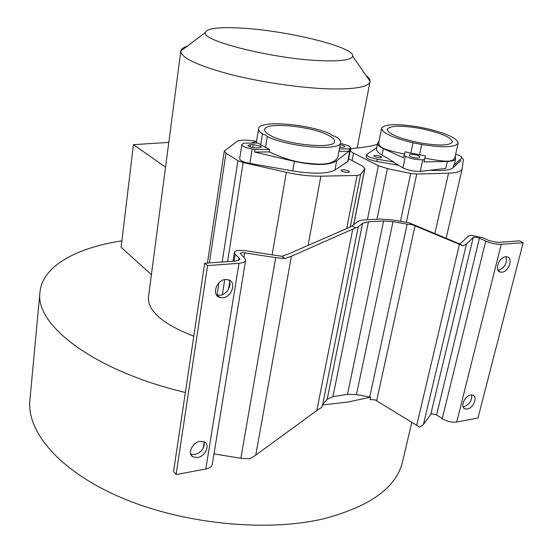 <?xml version="1.0" encoding="UTF-8"?>
<svg xmlns="http://www.w3.org/2000/svg" width="553" height="553" viewBox="0 0 553 553"><rect width="100%" height="100%" fill="white"/><g stroke="black" fill="none" stroke-linecap="round" stroke-linejoin="round"><path stroke-width="0.83" d="M241.889 28.134C219.002 26.8 206.801 28.286 205.294 32.592C201.278 40.804 273.763 58.991 320.678 60.671C340.952 61.431 351.618 59.938 352.676 56.206C355.233 47.185 287.422 30.615 241.889 28.134M366.045 75.491C368.823 77.6 370.171 79.542 370.081 81.319L370.061 81.54C368.899 86.932 355.406 89.386 329.574 88.902C300.763 88.079 260.145 82.114 229.26 74.13C197.317 65.427 181.163 57.788 180.796 51.222L180.824 51.007C181.19 49.093 183.264 47.53 187.038 46.328M461.79 157.875L463.407 159.368L462.184 168.783C461.548 171.409 457.006 172.875 448.545 173.186L416.748 174.057L410.706 173.421L387.39 168.617L378.349 165.706L353.526 153.098C351.314 151.957 350.256 150.928 350.353 150.022C350.567 149.04 352.081 148.425 354.902 148.19C364.282 147.423 371.782 146.123 377.388 144.292M409.897 170.352L413.022 170.974M350.726 147.838L348.148 161.276L334.924 170.089C327.466 173.898 313.399 174.181 292.724 170.925L294.39 161.365C314.982 165.72 329.083 165.52 336.687 160.764L334.924 170.089M338.954 151.328L348.991 151.239L349.468 148.875L350.74 147.782L348.687 145.785L340.468 143.303M341.844 171.188C345.459 172.55 348.01 172.785 349.496 171.886L348.694 171.043C345.079 169.681 342.535 169.453 341.056 170.352L341.844 171.188M470.983 235.267L482.783 237.693L489.052 240.645L497.7 242.421L519.592 240.866L523.152 242.712L477.944 418.04L456.73 422.015C451.842 422.603 447.011 421.49 442.248 418.669L485.721 241.101L479.451 238.136L474.384 237.099L473.257 237.431L466.435 244.143L462.958 245.809L459.363 243.811L461.423 242.705L468.35 236.034L470.983 235.267M370.621 397.172L347.996 402.003L322.316 404.983L327.176 399.252L332.92 396.639L347.491 394.344L356.422 394.607L370.621 397.172L370.095 399.598L375.086 399.86L419.755 427.206L423.425 424.504L430.739 414.397L431.858 413.838L436.594 414.93L442.248 418.669M281.726 256.274L284.94 258.562L275.698 257.629L242.332 252.5L240.189 253.461L244.461 257.885L245.622 260.263C245.262 261.928 243.05 262.938 238.993 263.297L207.575 265.578L204.686 263.235L236.013 261.009L239.746 259.309L239.103 257.995L235.239 254.311L234.389 252.569C234.672 251.311 236.352 250.564 239.421 250.322L245.062 250.64L281.726 256.274L288.279 254.055L349.461 227.366L352.932 225.368L357.356 221.843C358.842 220.716 361.448 220.046 365.18 219.838L380.305 219.064L392.796 219.997L408.867 222.721L459.363 243.811M467.23 409.013C473.389 408.238 478.145 396.529 472.843 395.105L470.776 394.98C464.624 395.685 459.82 407.416 465.059 408.874L467.23 409.013M471.661 394.904C472.165 400.462 469.628 404.381 464.036 406.662L463.061 406.738M501.848 272.214C508.795 271.979 513.537 257.594 506.887 256.799L505.76 256.751C498.813 256.917 494.023 271.323 500.596 272.159L501.848 272.214M505.94 256.737C507.329 263.228 504.806 267.735 498.364 270.265L498.073 270.286M414.999 154.66C411.909 154.114 410.105 154.163 409.586 154.799L409.372 155.517C408.854 156.99 419.444 159.084 419.582 157.536L419.768 156.824C419.589 156.057 417.999 155.338 414.999 154.66M380.775 156.485L381.598 157.273C380.25 158.034 377.872 157.799 374.45 156.561L373.641 155.78C374.982 155.02 377.36 155.255 380.775 156.485M197.532 457.545C205.204 456.515 210.458 444.847 204.527 441.923L200.089 441.287C192.458 442.227 187.108 453.847 192.893 456.854L197.532 457.545M204.098 441.702C204.859 447.882 201.797 452.174 194.905 454.573L190.75 454.131M222.714 297.735C231.963 297.355 236.822 281.781 228.271 279.742L225.596 279.486C216.396 279.763 211.419 295.261 219.769 297.431L222.714 297.735M228.755 279.908C232.502 285.023 226.709 294.991 219.824 295.309L216.458 294.839M339.701 147.361L342.895 147.361L345.031 146.745L344.077 145.812L340.213 144.637M260.574 146.241L253.226 144.672L250.523 144.679L247.896 145.439C248.753 146.794 251.477 147.61 256.053 147.893L258.769 147.872L261.355 147.119L260.574 146.241M262.447 133.854C259.703 131.973 258.417 130.266 258.59 128.738C258.514 119.87 308.201 123.741 330.438 133.992C330.874 134.842 332.574 135.699 335.526 136.563C339.113 138.72 340.807 140.704 340.613 142.515C341.65 151.418 288.645 147.312 267.272 136.529L265.875 135.188L262.447 133.854L260.663 144.865L269.657 149.441L254.871 149.545L254.58 152.047L294.39 161.365M413.043 142.805C392.789 137.835 382.31 133.017 381.598 128.351C384.397 124.017 396.494 123.513 417.888 126.837L426.038 128.441C446.34 133.252 457.055 138.132 458.188 143.089C455.679 147.381 443.534 147.865 421.752 144.54L413.043 142.805L410.838 153.167L425.354 155.822L424.006 161.905L424.911 158.123C453.439 163.806 452.243 160.232 454.773 158.096L458.154 143.262M417.743 142.453C438.19 146.02 449.776 145.84 452.485 141.907C451.137 137.268 440.859 132.865 421.656 128.711C401.609 125.192 390.135 125.407 387.231 129.354C388.234 133.785 398.402 138.153 417.743 142.453M269.899 135.195C286.019 144.872 335.477 149.462 334.544 141.388C334.71 139.529 332.63 137.49 328.295 135.271C311.076 125.925 264.486 121.653 264.659 129.651C264.493 131.303 266.235 133.149 269.899 135.195M148.501 296.671L148.439 297.141C147.748 311.111 162.858 324.134 193.778 336.21M29.945 399.529L29.848 400.566C26.897 431.782 59.185 470.956 120.81 497.437C182.276 523.912 265.965 532.408 323.567 518.811C370.932 506.348 397.372 486.847 402.895 460.317L411.771 422.381M165.541 167.165L133.439 144.644L121.128 247.295L151.391 274.689M133.439 144.644L168.796 142.411M185.359 392.499C92.662 370.379 34.97 324.618 39.947 292.489C42.201 265.917 76.556 247.792 121.902 240.845M322.316 404.983L321.818 407.478L318.742 409.096L255.783 455.105L249.769 458.852L240.845 458.257L275.698 257.629M348.632 158.732L362.305 165.997L364.869 168.637L360.584 174.575L357.107 175.46L320.851 176.179C310.24 176.317 298.738 175.024 286.343 172.301L243.147 162.568L237.928 160.681L225.97 153.209L224.262 151.093L236.988 141.464C240.133 139.805 246.099 139.681 254.878 141.084L256.419 141.361M369.701 397.019L407.146 224.138L412.441 224.739L462.958 245.809M461.817 157.75L461.831 157.709C461.776 156.637 459.716 155.476 455.651 154.239M430.289 170.206C442.407 171.091 450.011 170.269 453.087 167.732L461.126 160.211M366.19 156.796L366.176 156.845C366.625 158.587 370.178 160.135 376.849 161.483L398.533 165.264M407.146 224.138L393.017 221.677L383.609 220.979L368.457 221.774L362.602 223.294L358.233 226.841L355.51 227.919L352.054 225.818M284.94 258.562L291.39 256.239L355.51 227.919M239.67 158.67L239.663 158.725C240.016 160.543 243.417 162.098 249.866 163.398L292.724 170.925M412.441 224.739L408.867 222.721M453.087 167.732L453.591 165.506L461.624 158.054M455.195 156.243L455.734 158.4C455.437 160.266 452.644 161.289 447.349 161.462L424.006 161.905M453.591 165.506L454.442 164.068L455.693 158.587M376.704 147.692L366.625 154.584C367.074 156.319 370.634 157.854 377.312 159.202L394.047 162.119L393.95 162.575L402.895 167.829C408.287 170.393 414.079 171.575 420.273 171.361L445.78 168.43L447.349 161.462M424.448 159.582L422.796 159.755C416.589 159.921 410.768 158.746 405.342 156.236L403.966 155.462L403.42 157.75L383.353 148.605C379.234 146.656 377.319 144.858 377.609 143.199L378.999 141.285M376.51 148.667L376.475 148.84C376.227 150.644 378.079 152.725 382.04 155.082L394.047 162.119M207.575 265.578L176.096 474.564L205.799 469.006C209.649 468.191 211.806 466.608 212.276 464.244L245.608 260.359M176.096 474.564L173.552 471.509L204.686 263.235M213.97 453.895L240.845 458.257M348.991 151.239L336.687 160.764M254.871 149.545L252.154 149.068C245.67 147.775 242.249 146.262 241.882 144.52L243.838 143.109L258.486 143.061L260.663 144.865M251.076 143.082L256.571 141.312M523.152 242.712L501.232 244.295C496.152 244.433 490.981 243.368 485.721 241.101M381.598 128.351L378.598 143.275C380.125 145.999 377.817 148.619 404.402 154.011M256.302 142.964L258.59 128.738M349.468 148.875L339.404 148.944M254.58 152.047L269.297 151.916C293.574 163.052 304.98 163.045 316.475 164.034C327.964 164.711 335.09 162.395 337.869 157.093L340.579 142.709M269.297 151.916L269.657 149.441M421.752 144.54L419.513 154.909M424.911 158.123L425.354 155.822M410.838 153.167L405.162 151.771L403.966 155.462M267.272 136.529L265.454 147.603M350.243 148.404L347.643 161.925M430.739 414.397L473.257 237.431M409.393 155.704L409.586 154.799M252.756 147.589L253.226 144.672M434.831 233.643L448.545 173.186M416.748 174.057L406.31 222.347M400.448 221.331L410.706 173.421M387.39 168.617L376.966 219.237M367.399 219.728L378.349 165.706M353.526 153.098L352.081 160.564M272.097 255.002L286.343 172.301M243.147 162.568L227.566 261.61M224.739 279.597L222.361 294.701M216.963 295.537L217.025 295.115M217.039 295.046L218.94 282.79M222.175 261.991L237.928 160.681M225.97 153.209L209.393 262.903M353.623 224.822L364.683 169.059M360.584 174.575L350.236 227M346.683 228.576L357.107 175.46M320.851 176.179L308.104 245.408M415.026 225.852L376.634 400.828M358.233 226.841L322.662 404.616M316.779 410.685L352.752 229.384M416.679 425.395L459.412 244.391M466.435 244.143L423.425 424.504M393.017 221.677L356.422 394.607M347.491 394.344L383.609 220.979M368.457 221.774L332.92 396.639M327.176 399.252L362.602 223.294M376.849 161.483L377.312 159.202M383.353 148.605L382.04 155.082M291.39 256.239L255.783 455.105M249.866 163.398L252.154 149.068M501.232 244.295L456.73 422.015M479.451 238.136L436.594 414.93M422.796 159.755L420.273 171.361M402.895 167.829L405.342 156.236M244.758 252.631L243.977 257.435M205.799 469.006L238.993 263.297M238.716 260.415L239.103 257.995M235.239 254.311L234.154 261.14M250.523 144.679L250.163 146.953M205.294 32.592L180.824 51.007M148.439 297.141L180.796 51.222M348.673 158.752L350.353 150.022M29.848 400.566L39.947 292.489M207.423 263.041L224.262 151.093M353.74 224.725L364.856 168.706M446.112 238.357L462.135 168.99M366.176 156.845L366.625 154.584M376.475 148.84L377.609 143.199M239.663 158.725L241.882 144.52M357.134 147.997L370.005 81.837M216.887 294.998L219.769 297.431M190.944 454.628L192.893 456.854M498.619 271.053L500.596 272.159M463.614 407.81L465.059 408.874M203.234 448.276L204.223 442.082M228.583 289.039L229.689 282.099M233.013 261.223L234.389 252.569M352.676 56.206L370.081 81.319"/></g></svg>
